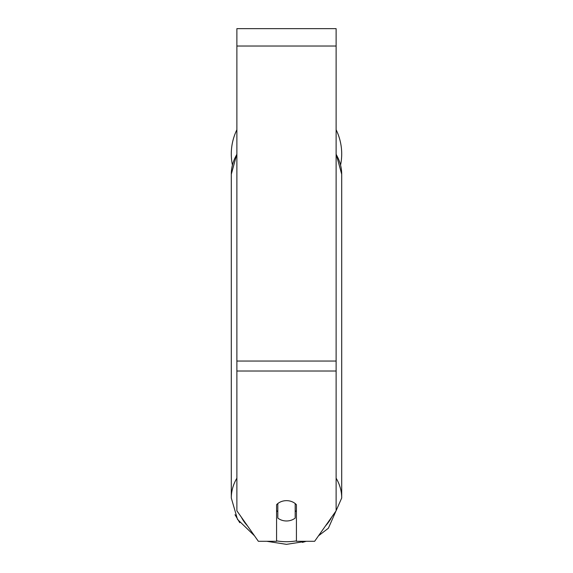 <?xml version="1.0" encoding="UTF-8"?>
<svg xmlns="http://www.w3.org/2000/svg" width="573" height="573" viewBox="0 0 573 573"><rect width="100%" height="100%" fill="white"/><g stroke="black" fill="none" stroke-linecap="round" stroke-linejoin="round"><path stroke-width="0.86" d="M286.5 520.979A12.405 10.164 0 0 1 277.819 518.071L277.819 503.56A12.405 10.164 0 0 1 286.5 500.652A12.405 10.164 0 0 1 295.181 503.56L295.181 518.071A12.405 10.164 0 0 1 286.5 520.979M277.819 511.668A12.405 10.164 0 0 1 276.573 510.507M296.427 510.507A12.405 10.164 0 0 1 295.181 511.668M336.122 371.01L336.122 28.65L236.878 28.65L236.878 510.815L258.366 541.299L276.573 541.299L276.573 504.72A12.405 10.164 0 0 1 296.427 504.72L296.427 541.299L314.634 541.299L336.122 510.815L336.122 371.01L236.878 371.01M341.701 153.944A55.201 55.201 0 0 0 336.122 129.756A55.201 55.201 0 0 1 340.591 164.974M232.409 164.974A55.201 55.201 0 0 1 236.878 129.756A55.201 55.201 0 0 0 231.299 153.944M236.878 478.19A55.201 45.224 180 0 0 231.299 498.009L237.501 519.389L254.476 535.784M296.427 540.876A48.999 40.139 0 0 1 286.5 541.707A48.999 40.139 0 0 1 276.573 540.876M247.443 525.806A48.999 40.139 0 0 1 241.34 517.147M236.878 153.908L231.299 174.249A55.201 45.224 0 0 1 236.878 154.431M331.66 517.147A48.999 40.139 0 0 1 325.557 525.806M336.122 154.431A55.201 45.224 0 0 1 341.701 174.249L341.701 498.009A55.201 45.224 180 0 0 336.122 478.19M336.122 46.019L236.878 46.019M336.122 361.054L236.878 361.054M286.5 544.35L266.774 541.299L286.5 544.35L306.226 541.299L302.379 542.402M231.299 174.249L231.299 498.009M336.122 153.908L341.701 174.249M318.524 535.784L328.386 528.227L341.701 498.009M239.758 522.705L234.994 514.712"/></g></svg>
